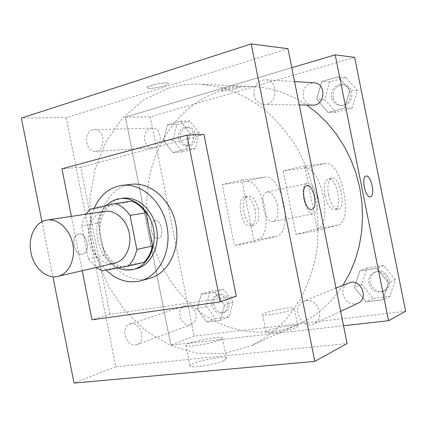 <?xml version="1.0" encoding="UTF-8"?>
<svg xmlns="http://www.w3.org/2000/svg" width="427" height="427" viewBox="0 0 427 427"><rect width="100%" height="100%" fill="white"/><g stroke="black" fill="none" stroke-linecap="round" stroke-linejoin="round"><path stroke-width="0.32" stroke-dasharray="2.13 1.6" d="M114.676 263.16C103.729 265.989 91.458 255.453 88.928 241.49C85.87 227.447 93.396 212.774 104.759 211.349M143.926 262.322L118.087 266.955C112.755 264.521 108.239 260.582 104.551 255.138L98.183 223.166L81.77 225.91L83.511 219.718L86.185 214.151M81.77 225.91L88.293 258.661L96.379 267.414M131.719 201.112L106.136 206.972L89.777 209.337M104.551 255.138L88.293 258.661M98.183 223.166C99.502 216.702 102.154 211.301 106.136 206.972M106.291 205.536C89.259 221.191 96.518 259.536 118.103 267.932M136.523 268.615C121.263 272.789 104.172 258.404 100.724 239.323C96.78 221.063 106.083 201.736 120.948 198.598L123.045 198.213M118.087 266.955L102.016 270.803M106.158 270.067C98.616 262.29 93.657 252.683 91.277 241.25C89.056 229.545 90.022 218.571 94.186 208.323M149.493 278.425C128.676 284.531 105.33 265.135 100.708 239.435C95.05 213.612 109.6 186.332 131.479 184.304M82.219 270.707L71.405 216.382M236.296 296.269L109.99 314.283L91.992 319.828M109.99 314.283L80.714 167.267L203.946 134.436M41.969 221.746L52.9 276.728M164.144 85.918C167.453 84.861 168.943 84.007 168.606 83.361C167.533 81.205 144.737 86.019 147.016 87.914C149.952 88.864 155.663 88.197 164.144 85.918M287.979 48.705L66.196 117.633L21.35 118.049M131.19 323.81L129.973 324.093C119.448 327.082 126.798 348.859 136.928 344.616C146.424 341.733 140.937 321.915 131.19 323.81M92.568 129.979C82.891 132.274 85.597 152.45 95.418 151.323C106.067 151.265 104.871 128.869 94.239 129.712L92.568 129.979M254.012 95.114C253.403 85.816 257.182 80.692 265.354 79.748C278.97 79.966 277.715 105.346 264.201 104.487C258.906 104.023 255.506 100.9 254.012 95.114M66.196 117.633L115.792 366.729L347.108 343.564M306.228 300.581L303.859 301.211C290.504 306.068 301.323 330.327 314.016 323.826C325.31 319.284 318.243 298.297 306.228 300.581M168.201 88.32L143.344 100.073L122.335 118.268L106.072 141.604L95.157 168.681L89.926 198.069L90.476 228.349L96.721 258.111L108.373 285.994L124.972 310.675L145.858 330.877L170.143 345.411L196.719 353.23L224.218 353.519L251.055 345.806C264.003 339.166 275.831 330.252 286.544 319.06L300.32 299.557C307.904 284.814 313.365 268.796 316.695 251.508C318.697 233.782 318.318 215.897 315.564 197.85C311.459 180.066 305.204 163.306 296.802 147.571C287.318 132.738 276.333 119.87 263.838 108.965C250.729 99.39 236.98 92.275 222.595 87.626L200.978 84.183C189.647 83.687 178.721 85.064 168.201 88.32M78.653 234.076L78.536 234.097C69.948 235.314 74.207 256.312 82.592 254.102C91.165 252.875 87.081 232.112 78.653 234.076C87.081 232.112 91.165 252.875 82.592 254.102C74.207 256.312 69.953 235.314 78.536 234.097L78.659 234.076M115.792 366.729L74.047 383.078M223.844 360.618L226.54 358.707C228.52 354.575 190.768 361.76 190.084 365.635C187.928 368.933 215 364.957 223.844 360.618M80.714 167.267L61.936 168.798M219.718 339.951C210.794 343.911 183.77 348.101 186.012 345.224C186.802 341.899 224.538 334.661 222.451 338.243L219.718 339.951M164.149 85.923C155.663 88.202 149.952 88.864 147.016 87.919C144.737 86.024 167.533 81.21 168.612 83.361C168.943 84.012 167.453 84.861 164.149 85.923M343.046 285.183C331.379 303.037 316.711 315.991 299.033 324.045C268.087 337.874 232.672 333.551 204.656 315.233C176.687 296.669 156.634 265.215 149.642 230.735C136.912 171.745 167.678 106.131 222.664 90.391C232.624 87.45 242.936 86.211 253.601 86.686C272.154 87.594 289.864 93.716 306.725 105.053M185.878 305.561L184.72 305.833C174.664 308.71 181.512 328.598 191.195 324.557C195.011 322.748 196.569 319.284 195.87 314.16C194.189 308.326 190.858 305.46 185.878 305.561M312.724 105.133C307.782 104.711 304.627 101.882 303.266 96.646C302.748 88.24 306.308 83.623 313.946 82.785M150.507 128.367L152.108 128.121C162.26 127.337 163.226 147.801 153.069 147.886C148.804 147.742 146.007 145.159 144.689 140.141C143.984 134.201 145.927 130.278 150.507 128.367M357.954 303.266C350.652 305.294 345.651 302.385 342.95 294.523C342.187 289.042 344.077 285.167 348.619 282.904M354.634 57.367L150.293 116.859L125.378 117.089L291.796 67.717L125.378 117.089L170.875 345.16L343.538 325.753L170.875 345.16L194.055 336.081L405.65 311.272M233.121 302.199L223.551 289.357L210.143 291.353L206.252 305.924L215.598 318.659L229.059 316.93L233.121 302.199L224.399 305.31L214.717 292.244L201.186 294.246L197.274 309.031L206.727 321.99L220.316 320.266L224.399 305.31L214.717 292.244L201.186 294.246L197.274 309.031L206.727 321.99L220.316 320.266L224.399 305.31M211.845 305.15C211.178 300.208 212.769 296.893 216.606 295.201C225.792 291.614 232.213 309.901 222.787 312.879C217.439 313.936 213.794 311.363 211.845 305.15M223.551 289.357L214.717 292.244M210.143 291.353L201.186 294.246M206.252 305.924L197.274 309.031M215.598 318.659L206.727 321.99M229.059 316.93L220.316 320.266M213.788 304.472C213.126 299.551 214.712 296.242 218.544 294.555C227.708 290.979 234.113 309.196 224.709 312.169C219.371 313.226 215.731 310.659 213.788 304.472M395.322 279.717L383.713 265.498L366.99 267.991L361.808 284.366L373.107 298.457L389.899 296.306L395.322 279.717L388.511 282.797L376.731 268.3L359.785 270.803L354.549 287.456L366.014 301.82L383.03 299.663L388.511 282.797L376.731 268.3L359.785 270.803L354.549 287.456L366.014 301.82L383.03 299.663L388.511 282.797M368.768 283.4C368.058 278.249 369.873 274.593 374.217 272.431C385.186 267.329 394.297 286.848 383.067 291.513C376.091 293.477 371.325 290.771 368.768 283.4M383.713 265.498L376.731 268.3M366.99 267.991L359.785 270.803M361.808 284.366L354.549 287.456M373.107 298.457L366.014 301.82M389.899 296.306L383.03 299.663M370.326 282.727C369.617 277.598 371.431 273.953 375.765 271.796C386.702 266.71 395.781 286.154 384.583 290.803C377.623 292.762 372.872 290.072 370.326 282.727M199.302 133.005L189.908 121.028L176.847 124.679L173.122 140.029L182.292 151.927L195.411 148.548L199.302 133.005L190.036 133.357L180.541 121.188L167.363 124.892L163.621 140.494L172.892 152.578L186.129 149.151L190.036 133.357L180.541 121.188L167.363 124.892L163.621 140.494L172.892 152.578L186.129 149.151L190.036 133.357M178.566 138.567C177.99 132.023 180.402 128.228 185.809 127.193C195.646 126.451 196.489 145.788 186.652 145.879C182.516 145.751 179.826 143.312 178.566 138.567M189.908 121.028L180.541 121.188M176.847 124.679L167.363 124.892M173.122 140.029L163.621 140.494M182.292 151.927L172.892 152.578M195.411 148.548L186.129 149.151M180.626 138.471C180.055 131.948 182.462 128.169 187.853 127.139C197.674 126.392 198.512 145.666 188.691 145.756C184.565 145.628 181.881 143.2 180.626 138.471M357.33 90.583L345.945 77.442L329.655 81.995L324.68 99.347L335.755 112.397L352.115 108.18L357.33 90.583L349.83 90.209L338.285 76.833L321.787 81.472L316.765 99.139L328 112.418L344.568 108.127L349.83 90.209L338.285 76.833L321.787 81.472L316.765 99.139L328 112.418L344.568 108.127L349.83 90.209M331.459 97.527C330.994 89.633 334.416 85.293 341.717 84.519C353.844 84.738 352.526 106.227 340.479 105.496C335.755 105.101 332.745 102.448 331.459 97.527M345.945 77.442L338.285 76.833M329.655 81.995L321.787 81.472M324.68 99.347L316.765 99.139M335.755 112.397L328 112.418M352.115 108.18L344.568 108.127M333.161 97.58C332.702 89.718 336.113 85.395 343.393 84.621C355.488 84.845 354.17 106.248 342.155 105.522C337.442 105.127 334.448 102.48 333.161 97.58M154.75 220.513C161.411 218.912 165.068 237.401 158.273 238.33C151.638 240.129 147.859 221.442 154.67 220.529L154.75 220.513M154.745 220.513L154.665 220.529C147.854 221.442 151.638 240.129 158.268 238.335C165.068 237.401 161.411 218.912 154.745 220.513M125.378 117.089L170.875 345.16M150.293 116.859L194.055 336.081M296.157 327.493L297.881 326.26C299.274 323.18 266.267 329.212 266.069 332.057C264.425 334.597 289.383 330.85 296.157 327.493M292.57 309.575C285.738 312.633 260.817 316.567 262.53 314.347C262.808 311.918 295.794 305.807 294.32 308.475L292.57 309.575M235.138 88.885C238.415 87.898 239.947 87.129 239.75 86.58C239.061 84.882 218.966 89.286 220.69 90.748C222.905 91.437 227.719 90.818 235.138 88.885C227.719 90.823 222.905 91.442 220.69 90.754C218.966 89.286 239.061 84.888 239.75 86.585C239.953 87.135 238.415 87.903 235.138 88.891M304.648 165.9L283.122 170.768L295.879 234.45L317.608 230.543L337.757 225.205C354.068 222.088 341.675 160.355 325.369 163.456L304.648 165.9L317.608 230.543M222.227 184.539L241.938 180.082L254.311 241.917L234.418 245.493L256.979 239.819C275.276 236.366 263.555 177.851 245.295 181.438L222.227 184.539L234.418 245.493M277.417 205.371C275.202 196.473 271.828 192.001 267.297 191.947C258.057 193.009 264.356 224.127 273.285 221.533C277.417 219.756 278.794 214.37 277.417 205.371M241.938 180.082L264.484 177.13C282.306 173.65 294.182 232.939 276.333 236.318L256.979 239.819M254.311 241.917L276.333 236.318M317.224 197.311C314.977 188.158 311.705 183.514 307.408 183.386C298.654 184.309 305.134 216.34 313.567 213.81C317.458 212.054 318.675 206.551 317.224 197.311M337.757 225.205L316.701 229.016L295.879 234.45M316.701 229.016C333.556 225.803 321.344 164.907 304.494 168.142L283.122 170.768M258.319 209.241C256.12 200.466 252.699 196.073 248.066 196.057C238.608 197.178 244.815 227.863 253.969 225.237C258.212 223.454 259.664 218.122 258.319 209.241M255.186 209.876C252.987 201.122 249.56 196.74 244.911 196.73C235.416 197.861 241.607 228.477 250.798 225.846C255.063 224.063 256.52 218.736 255.186 209.876M324.958 195.582C327.258 204.923 330.466 209.657 334.581 209.78C343.089 208.771 336.567 176.559 328.331 178.913C324.611 180.594 323.485 186.151 324.958 195.582M328.55 194.856C327.071 185.398 328.182 179.831 331.875 178.155C340.063 175.812 346.601 208.098 338.141 209.097C334.053 208.968 330.856 204.218 328.55 194.856M264.484 177.13L245.295 181.438M325.369 163.456L304.494 168.142M226.54 358.707L222.451 338.243M190.084 365.635L186.012 345.224M253.601 86.686L200.978 84.183M299.033 324.045L251.055 345.806M136.928 344.616L191.195 324.557M129.973 324.093L184.72 305.833M294.571 81.573L265.354 79.748M299.263 104.951L264.201 104.487M152.108 128.121L94.239 129.712M153.069 147.886L95.418 151.323M335.98 288.07L303.859 301.211M340.655 311.363L314.016 323.826M218.544 294.555L216.606 295.201M224.709 312.169L222.787 312.879M375.765 271.796L374.217 272.431M384.583 290.803L383.067 291.513M187.853 127.139L185.809 127.193M188.691 145.756L186.652 145.879M343.393 84.621L341.717 84.519M342.155 105.522L340.479 105.496M297.881 326.26L294.32 308.475M266.069 332.057L262.53 314.347M273.285 221.533L313.567 213.81M267.297 191.947L307.408 183.386M250.798 225.846L253.969 225.237M244.911 196.73L248.066 196.057M331.875 178.155L328.331 178.913M338.141 209.097L334.581 209.78"/><path stroke-width="0.64" d="M30.952 252.608C27.659 237.369 35.302 221.522 47.093 220.054C58.019 218.261 70.06 229.4 72.841 244.313C75.76 259.194 68.688 274.001 57.875 276.37C46.516 279.306 33.706 267.756 30.952 252.608M47.093 220.054L104.759 211.349C115.29 209.63 126.766 219.804 129.317 233.505C132.002 247.174 125.1 260.87 114.676 263.16L57.875 276.37M96.379 267.414L102.016 270.803L128.169 266.138C132.45 261.831 135.338 256.259 136.837 249.421L130.054 215.373C126.05 209.668 121.252 205.665 115.664 203.38L89.777 209.337L86.185 214.151M128.169 266.138L143.926 262.322C148.158 258.105 151.025 252.661 152.519 245.989L145.895 212.79C141.961 207.228 137.232 203.332 131.719 201.112L115.664 203.38M118.103 267.932C123.2 270.126 128.313 270.611 133.443 269.384C147.635 266.032 157.077 247.446 153.432 228.888C149.962 210.292 134.329 196.505 119.902 198.635L117.793 199.025C113.459 200.06 109.627 202.233 106.291 205.536M119.902 198.635L123.045 198.213C137.441 196.089 153.031 209.801 156.479 228.306C160.104 246.769 150.683 265.268 136.523 268.615L133.443 269.384M145.895 212.79L130.054 215.373M152.519 245.989L136.837 249.421M94.186 208.323C100.105 194.984 109.44 187.33 122.191 185.371C141.486 182.9 162.324 201.373 166.978 226.294C171.857 251.167 159.314 276.034 140.472 280.865C127.988 283.736 116.55 280.139 106.158 270.067M122.191 185.371L131.479 184.304C150.635 181.854 171.275 200.044 175.86 224.591C180.669 249.101 168.201 273.627 149.493 278.425L140.472 280.865M71.405 216.382L61.936 168.798L186.93 135.135L220.241 301.857L91.992 319.828L82.219 270.707M186.93 135.135L203.946 134.436L236.296 296.269L220.241 301.857M52.9 276.728L74.047 383.078L314.816 361.375L251.225 43.922L21.35 118.049L41.969 221.746M314.816 361.375L347.108 343.564L287.979 48.705L251.225 43.922M311.742 209.422L311.705 209.427C305.097 211.402 300.026 186.402 306.88 185.67C313.509 183.791 318.563 208.488 311.742 209.422C318.558 208.493 313.509 183.791 306.88 185.676C300.021 186.402 305.097 211.402 311.699 209.427L311.737 209.422M306.725 105.053L317.517 113.433L327.482 123.222L336.46 134.286L344.295 146.472L350.866 159.613L356.049 173.501L359.758 187.933L361.936 202.681L362.55 217.514L361.6 232.203L359.107 246.523L355.131 260.256L349.74 273.2L343.046 285.183M294.571 81.573L313.946 82.785C326.639 83.003 325.331 105.907 312.724 105.133L299.263 104.951M335.98 288.07L350.829 282.306C362.021 280.107 368.474 299.007 357.954 303.266L340.655 311.363M335.19 54.837L291.796 67.717L335.19 54.837L388.575 320.693L335.19 54.837L354.634 57.367L405.65 311.272L388.575 320.693L343.538 325.753L388.575 320.693M370.358 196.81L370.332 196.815C365.325 198.379 360.911 176.597 366.136 176.105C371.159 174.616 375.552 196.169 370.358 196.81M370.353 196.81C375.552 196.169 371.154 174.616 366.131 176.105C360.906 176.597 365.32 198.379 370.326 196.815L370.326 196.815"/></g></svg>
